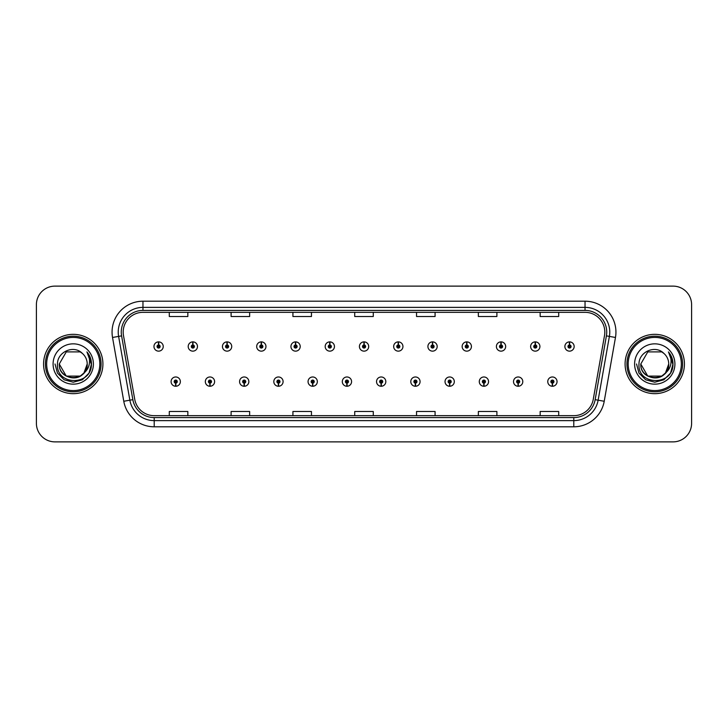 <?xml version="1.0" encoding="UTF-8"?>
<svg xmlns="http://www.w3.org/2000/svg" width="728" height="728" viewBox="0 0 728 728"><rect width="100%" height="100%" fill="white"/><g stroke="black" fill="none" stroke-linecap="round" stroke-linejoin="round"><path stroke-width="1.09" d="M209.901 383.156L209.764 386.25A4.632 4.632 0 0 0 210.165 386.25L210.037 383.156A1.547 1.547 0 0 0 211.511 381.618A1.547 1.547 0 0 0 209.964 380.071A1.547 1.547 0 0 0 208.417 381.618A1.547 1.547 0 0 0 209.901 383.156L209.937 382.236A0.619 0.619 0 0 1 209.346 381.618A0.619 0.619 0 0 1 209.964 380.999A0.619 0.619 0 0 1 210.583 381.618A0.619 0.619 0 0 1 209.992 382.236L210.037 383.156M244.144 383.156L244.007 386.25A4.632 4.632 0 0 0 244.408 386.25L244.28 383.156A1.547 1.547 0 0 0 245.755 381.618A1.547 1.547 0 0 0 244.208 380.071A1.547 1.547 0 0 0 242.661 381.618A1.547 1.547 0 0 0 244.144 383.156L244.18 382.236A0.619 0.619 0 0 1 243.589 381.618A0.619 0.619 0 0 1 244.208 380.999A0.619 0.619 0 0 1 244.826 381.618A0.619 0.619 0 0 1 244.235 382.236L244.28 383.156M278.387 383.156L278.251 386.25A4.632 4.632 0 0 0 278.651 386.25L278.524 383.156A1.547 1.547 0 0 0 279.998 381.618A1.547 1.547 0 0 0 278.451 380.071A1.547 1.547 0 0 0 276.904 381.618A1.547 1.547 0 0 0 278.387 383.156L278.424 382.236A0.619 0.619 0 0 1 277.832 381.618A0.619 0.619 0 0 1 278.451 380.999A0.619 0.619 0 0 1 279.07 381.618A0.619 0.619 0 0 1 278.478 382.236L278.524 383.156M312.631 383.156L312.494 386.25A4.632 4.632 0 0 0 312.894 386.25L312.767 383.156A1.547 1.547 0 0 0 314.241 381.618A1.547 1.547 0 0 0 312.694 380.071A1.547 1.547 0 0 0 311.147 381.618A1.547 1.547 0 0 0 312.631 383.156L312.667 382.236A0.619 0.619 0 0 1 312.075 381.618A0.619 0.619 0 0 1 312.694 380.999A0.619 0.619 0 0 1 313.313 381.618A0.619 0.619 0 0 1 312.721 382.236L312.767 383.156M346.874 383.156L346.737 386.25A4.632 4.632 0 0 0 347.147 386.25L347.01 383.156A1.547 1.547 0 0 0 348.485 381.618A1.547 1.547 0 0 0 346.938 380.071A1.547 1.547 0 0 0 345.391 381.618A1.547 1.547 0 0 0 346.874 383.156L346.91 382.236A0.619 0.619 0 0 1 346.319 381.618A0.619 0.619 0 0 1 346.938 380.999A0.619 0.619 0 0 1 347.556 381.618A0.619 0.619 0 0 1 346.965 382.236L347.01 383.156M381.117 383.156L380.981 386.25A4.632 4.632 0 0 0 381.39 386.25L381.254 383.156A1.547 1.547 0 0 0 382.728 381.618A1.547 1.547 0 0 0 381.181 380.071A1.547 1.547 0 0 0 379.634 381.618A1.547 1.547 0 0 0 381.117 383.156L381.154 382.236A0.619 0.619 0 0 1 380.562 381.618A0.619 0.619 0 0 1 381.181 380.999A0.619 0.619 0 0 1 381.8 381.618A0.619 0.619 0 0 1 381.208 382.236L381.254 383.156M415.36 383.156L415.224 386.25A4.632 4.632 0 0 0 415.633 386.25L415.497 383.156A1.547 1.547 0 0 0 416.971 381.618A1.547 1.547 0 0 0 415.424 380.071A1.547 1.547 0 0 0 413.886 381.618A1.547 1.547 0 0 0 415.36 383.156L415.397 382.236A0.619 0.619 0 0 1 414.805 381.618A0.619 0.619 0 0 1 415.424 380.999A0.619 0.619 0 0 1 416.043 381.618A0.619 0.619 0 0 1 415.451 382.236L415.497 383.156M449.604 383.156L449.467 386.25A4.632 4.632 0 0 0 449.877 386.25L449.74 383.156A1.547 1.547 0 0 0 451.214 381.618A1.547 1.547 0 0 0 449.667 380.071A1.547 1.547 0 0 0 448.13 381.618A1.547 1.547 0 0 0 449.604 383.156L449.64 382.236A0.619 0.619 0 0 1 449.049 381.618A0.619 0.619 0 0 1 449.667 380.999A0.619 0.619 0 0 1 450.286 381.618A0.619 0.619 0 0 1 449.695 382.236L449.74 383.156M483.847 383.156L483.71 386.25A4.632 4.632 0 0 0 484.12 386.25L483.984 383.156A1.547 1.547 0 0 0 485.458 381.618A1.547 1.547 0 0 0 483.911 380.071A1.547 1.547 0 0 0 482.373 381.618A1.547 1.547 0 0 0 483.847 383.156L483.883 382.236A0.619 0.619 0 0 1 483.292 381.618A0.619 0.619 0 0 1 483.911 380.999A0.619 0.619 0 0 1 484.53 381.618A0.619 0.619 0 0 1 483.938 382.236L483.984 383.156M518.09 383.156L517.954 386.25A4.632 4.632 0 0 0 518.363 386.25L518.227 383.156A1.547 1.547 0 0 0 519.701 381.618A1.547 1.547 0 0 0 518.154 380.071A1.547 1.547 0 0 0 516.616 381.618A1.547 1.547 0 0 0 518.09 383.156L518.127 382.236A0.619 0.619 0 0 1 517.535 381.618A0.619 0.619 0 0 1 518.154 380.999A0.619 0.619 0 0 1 518.773 381.618A0.619 0.619 0 0 1 518.181 382.236L518.227 383.156M552.334 383.156L552.197 386.25A4.632 4.632 0 0 0 552.607 386.25L552.47 383.156A1.547 1.547 0 0 0 553.944 381.618A1.547 1.547 0 0 0 552.397 380.071A1.547 1.547 0 0 0 550.859 381.618A1.547 1.547 0 0 0 552.334 383.156L552.37 382.236A0.619 0.619 0 0 1 551.779 381.618A0.619 0.619 0 0 1 552.397 380.999A0.619 0.619 0 0 1 553.016 381.618A0.619 0.619 0 0 1 552.425 382.236L552.47 383.156M175.657 383.156L175.521 386.25A4.632 4.632 0 0 0 175.921 386.25L175.794 383.156A1.547 1.547 0 0 0 177.268 381.618A1.547 1.547 0 0 0 175.721 380.071A1.547 1.547 0 0 0 174.174 381.618A1.547 1.547 0 0 0 175.657 383.156L175.694 382.236A0.619 0.619 0 0 1 175.102 381.618A0.619 0.619 0 0 1 175.721 380.999A0.619 0.619 0 0 1 176.34 381.618A0.619 0.619 0 0 1 175.748 382.236L175.794 383.156M192.911 344.963L193.047 341.878A4.632 4.632 0 0 0 192.638 341.878L192.774 344.963A1.547 1.547 0 0 0 191.3 346.51A1.547 1.547 0 0 0 192.847 348.057A1.547 1.547 0 0 0 194.394 346.51A1.547 1.547 0 0 0 192.911 344.963L192.874 345.891A0.619 0.619 0 0 1 193.466 346.51A0.619 0.619 0 0 1 192.847 347.129A0.619 0.619 0 0 1 192.228 346.51A0.619 0.619 0 0 1 192.82 345.891L192.774 344.963M227.154 344.963L227.291 341.878A4.632 4.632 0 0 0 226.881 341.878L227.018 344.963A1.547 1.547 0 0 0 225.543 346.51A1.547 1.547 0 0 0 227.091 348.057A1.547 1.547 0 0 0 228.638 346.51A1.547 1.547 0 0 0 227.154 344.963L227.118 345.891A0.619 0.619 0 0 1 227.709 346.51A0.619 0.619 0 0 1 227.091 347.129A0.619 0.619 0 0 1 226.472 346.51A0.619 0.619 0 0 1 227.063 345.891L227.018 344.963M261.398 344.963L261.534 341.878A4.632 4.632 0 0 0 261.134 341.878L261.261 344.963A1.547 1.547 0 0 0 259.787 346.51A1.547 1.547 0 0 0 261.334 348.057A1.547 1.547 0 0 0 262.881 346.51A1.547 1.547 0 0 0 261.398 344.963L261.361 345.891A0.619 0.619 0 0 1 261.953 346.51A0.619 0.619 0 0 1 261.334 347.129A0.619 0.619 0 0 1 260.715 346.51A0.619 0.619 0 0 1 261.306 345.891L261.261 344.963M295.641 344.963L295.777 341.878A4.632 4.632 0 0 0 295.377 341.878L295.504 344.963A1.547 1.547 0 0 0 294.03 346.51A1.547 1.547 0 0 0 295.577 348.057A1.547 1.547 0 0 0 297.124 346.51A1.547 1.547 0 0 0 295.641 344.963L295.604 345.891A0.619 0.619 0 0 1 296.196 346.51A0.619 0.619 0 0 1 295.577 347.129A0.619 0.619 0 0 1 294.958 346.51A0.619 0.619 0 0 1 295.55 345.891L295.504 344.963M329.884 344.963L330.021 341.878A4.632 4.632 0 0 0 329.62 341.878L329.748 344.963A1.547 1.547 0 0 0 328.273 346.51A1.547 1.547 0 0 0 329.82 348.057A1.547 1.547 0 0 0 331.367 346.51A1.547 1.547 0 0 0 329.884 344.963L329.848 345.891A0.619 0.619 0 0 1 330.439 346.51A0.619 0.619 0 0 1 329.82 347.129A0.619 0.619 0 0 1 329.202 346.51A0.619 0.619 0 0 1 329.793 345.891L329.748 344.963M364.127 344.963L364.264 341.878A4.632 4.632 0 0 0 363.864 341.878L363.991 344.963A1.547 1.547 0 0 0 362.517 346.51A1.547 1.547 0 0 0 364.064 348.057A1.547 1.547 0 0 0 365.611 346.51A1.547 1.547 0 0 0 364.127 344.963L364.091 345.891A0.619 0.619 0 0 1 364.683 346.51A0.619 0.619 0 0 1 364.064 347.129A0.619 0.619 0 0 1 363.445 346.51A0.619 0.619 0 0 1 364.036 345.891L363.991 344.963M398.371 344.963L398.507 341.878A4.632 4.632 0 0 0 398.107 341.878L398.234 344.963A1.547 1.547 0 0 0 396.76 346.51A1.547 1.547 0 0 0 398.307 348.057A1.547 1.547 0 0 0 399.854 346.51A1.547 1.547 0 0 0 398.371 344.963L398.334 345.891A0.619 0.619 0 0 1 398.926 346.51A0.619 0.619 0 0 1 398.307 347.129A0.619 0.619 0 0 1 397.688 346.51A0.619 0.619 0 0 1 398.28 345.891L398.234 344.963M432.614 344.963L432.751 341.878A4.632 4.632 0 0 0 432.35 341.878L432.478 344.963A1.547 1.547 0 0 0 431.003 346.51A1.547 1.547 0 0 0 432.55 348.057A1.547 1.547 0 0 0 434.097 346.51A1.547 1.547 0 0 0 432.614 344.963L432.578 345.891A0.619 0.619 0 0 1 433.169 346.51A0.619 0.619 0 0 1 432.55 347.129A0.619 0.619 0 0 1 431.931 346.51A0.619 0.619 0 0 1 432.523 345.891L432.478 344.963M466.857 344.963L466.994 341.878A4.632 4.632 0 0 0 466.593 341.878L466.721 344.963A1.547 1.547 0 0 0 465.247 346.51A1.547 1.547 0 0 0 466.794 348.057A1.547 1.547 0 0 0 468.341 346.51A1.547 1.547 0 0 0 466.857 344.963L466.821 345.891A0.619 0.619 0 0 1 467.412 346.51A0.619 0.619 0 0 1 466.794 347.129A0.619 0.619 0 0 1 466.175 346.51A0.619 0.619 0 0 1 466.766 345.891L466.721 344.963M501.101 344.963L501.237 341.878A4.632 4.632 0 0 0 500.837 341.878L500.964 344.963A1.547 1.547 0 0 0 499.49 346.51A1.547 1.547 0 0 0 501.037 348.057A1.547 1.547 0 0 0 502.584 346.51A1.547 1.547 0 0 0 501.101 344.963L501.064 345.891A0.619 0.619 0 0 1 501.656 346.51A0.619 0.619 0 0 1 501.037 347.129A0.619 0.619 0 0 1 500.418 346.51A0.619 0.619 0 0 1 501.01 345.891L500.964 344.963M535.344 344.963L535.48 341.878A4.632 4.632 0 0 0 535.08 341.878L535.207 344.963A1.547 1.547 0 0 0 533.733 346.51A1.547 1.547 0 0 0 535.28 348.057A1.547 1.547 0 0 0 536.827 346.51A1.547 1.547 0 0 0 535.344 344.963L535.308 345.891A0.619 0.619 0 0 1 535.899 346.51A0.619 0.619 0 0 1 535.28 347.129A0.619 0.619 0 0 1 534.661 346.51A0.619 0.619 0 0 1 535.253 345.891L535.207 344.963M569.587 344.963L569.724 341.878A4.632 4.632 0 0 0 569.323 341.878L569.451 344.963A1.547 1.547 0 0 0 567.976 346.51A1.547 1.547 0 0 0 569.524 348.057A1.547 1.547 0 0 0 571.07 346.51A1.547 1.547 0 0 0 569.587 344.963L569.551 345.891A0.619 0.619 0 0 1 570.142 346.51A0.619 0.619 0 0 1 569.524 347.129A0.619 0.619 0 0 1 568.905 346.51A0.619 0.619 0 0 1 569.496 345.891L569.451 344.963M158.668 344.963L158.804 341.878A4.632 4.632 0 0 0 158.395 341.878L158.531 344.963A1.547 1.547 0 0 0 157.057 346.51A1.547 1.547 0 0 0 158.604 348.057A1.547 1.547 0 0 0 160.142 346.51A1.547 1.547 0 0 0 158.668 344.963L158.631 345.891A0.619 0.619 0 0 1 159.223 346.51A0.619 0.619 0 0 1 158.604 347.129A0.619 0.619 0 0 1 157.985 346.51A0.619 0.619 0 0 1 158.577 345.891L158.531 344.963M43.571 364A29.666 29.666 0 0 0 73.237 393.666A29.666 29.666 0 0 0 102.912 364A29.666 29.666 0 0 0 73.237 334.334A29.666 29.666 0 0 0 43.571 364A29.666 29.666 0 0 0 73.237 393.666A29.666 29.666 0 0 0 102.912 364A29.666 29.666 0 0 0 73.237 334.334A29.666 29.666 0 0 0 43.571 364M625.088 364A29.666 29.666 0 0 0 654.763 393.666A29.666 29.666 0 0 0 684.429 364A29.666 29.666 0 0 0 654.763 334.334A29.666 29.666 0 0 0 625.088 364A29.666 29.666 0 0 0 654.763 393.666A29.666 29.666 0 0 0 684.429 364A29.666 29.666 0 0 0 654.763 334.334A29.666 29.666 0 0 0 625.088 364M123.187 332.104A19.783 19.783 0 0 1 142.961 312.33L585.039 312.33A19.783 19.783 0 0 1 604.513 335.544L593.265 399.326A19.783 19.783 0 0 1 573.791 415.67L154.209 415.67A19.783 19.783 0 0 1 134.735 399.326L123.487 335.544A19.783 19.783 0 0 1 123.187 332.104M121.267 332.104A21.694 21.694 0 0 0 121.594 335.872L132.842 399.663A21.694 21.694 0 0 0 154.209 417.59L573.791 417.59A21.694 21.694 0 0 0 595.158 399.663L606.406 335.872A21.694 21.694 0 0 0 585.039 310.41L142.961 310.41A21.694 21.694 0 0 0 121.267 332.104M112.531 337.474A30.904 30.904 0 0 1 142.961 301.201L585.039 301.201A30.904 30.904 0 0 1 615.469 337.474L604.222 401.264A30.904 30.904 0 0 1 573.791 426.799L154.209 426.799A30.904 30.904 0 0 1 123.778 401.264L112.531 337.474L118.609 336.4A24.725 24.725 0 0 1 142.961 307.38L585.039 307.38A24.725 24.725 0 0 1 609.391 336.4L598.134 400.191A24.725 24.725 0 0 1 573.791 420.62L154.209 420.62A24.725 24.725 0 0 1 129.866 400.191L118.609 336.4A24.725 24.725 0 0 1 118.236 332.104M691.6 304.659A18.546 18.546 0 0 0 673.054 286.122L54.946 286.122A18.546 18.546 0 0 0 36.4 304.659L36.4 423.341A18.546 18.546 0 0 0 54.946 441.878L673.054 441.878A18.546 18.546 0 0 0 691.6 423.341L691.6 304.659L691.6 423.341M595.158 399.663L598.134 400.191L609.391 336.4L615.469 337.474M354.727 312.33L354.727 316.516L373.273 316.516L373.273 312.33M292.92 312.33L292.92 316.516L311.457 316.516L311.457 312.33M231.104 312.33L231.104 316.516L249.649 316.516L249.649 312.33M169.296 312.33L169.296 316.516L187.842 316.516L187.842 312.33M416.543 312.33L416.543 316.516L435.08 316.516L435.08 312.33M478.351 312.33L478.351 316.516L496.896 316.516L496.896 312.33M540.158 312.33L540.158 316.516L558.704 316.516L558.704 312.33M373.273 415.67L373.273 411.484L354.727 411.484L354.727 415.67M311.457 415.67L311.457 411.484L292.92 411.484L292.92 415.67M249.649 415.67L249.649 411.484L231.104 411.484L231.104 415.67M187.842 415.67L187.842 411.484L169.296 411.484L169.296 415.67M435.08 415.67L435.08 411.484L416.543 411.484L416.543 415.67M496.896 415.67L496.896 411.484L478.351 411.484L478.351 415.67M558.704 415.67L558.704 411.484L540.158 411.484L540.158 415.67M36.4 304.659L36.4 423.341M673.054 286.122L54.946 286.122M54.946 441.878L673.054 441.878M163.236 346.51A4.632 4.632 0 0 0 158.804 341.878A4.632 4.632 0 0 1 163.236 346.51A4.632 4.632 0 0 1 158.604 351.142A4.632 4.632 0 0 1 153.963 346.51A4.632 4.632 0 0 1 158.395 341.878M171.089 381.618A4.632 4.632 0 0 0 175.521 386.25A4.632 4.632 0 0 1 171.089 381.618A4.632 4.632 0 0 1 175.721 376.977A4.632 4.632 0 0 1 180.362 381.618A4.632 4.632 0 0 1 175.921 386.25M197.479 346.51A4.632 4.632 0 0 0 193.047 341.878A4.632 4.632 0 0 1 197.479 346.51A4.632 4.632 0 0 1 192.847 351.142A4.632 4.632 0 0 1 188.206 346.51A4.632 4.632 0 0 1 192.638 341.878M231.722 346.51A4.632 4.632 0 0 0 227.291 341.878A4.632 4.632 0 0 1 231.722 346.51A4.632 4.632 0 0 1 227.091 351.142A4.632 4.632 0 0 1 222.45 346.51A4.632 4.632 0 0 1 226.881 341.878M265.966 346.51A4.632 4.632 0 0 0 261.534 341.878A4.632 4.632 0 0 1 265.966 346.51A4.632 4.632 0 0 1 261.334 351.142A4.632 4.632 0 0 1 256.693 346.51A4.632 4.632 0 0 1 261.134 341.878M300.209 346.51A4.632 4.632 0 0 0 295.777 341.878A4.632 4.632 0 0 1 300.209 346.51A4.632 4.632 0 0 1 295.577 351.142A4.632 4.632 0 0 1 290.936 346.51A4.632 4.632 0 0 1 295.377 341.878L295.477 344.344M205.332 381.618A4.632 4.632 0 0 0 209.764 386.25A4.632 4.632 0 0 1 205.332 381.618A4.632 4.632 0 0 1 209.964 376.977A4.632 4.632 0 0 1 214.605 381.618A4.632 4.632 0 0 1 210.165 386.25M239.576 381.618A4.632 4.632 0 0 0 244.007 386.25A4.632 4.632 0 0 1 239.576 381.618A4.632 4.632 0 0 1 244.208 376.977A4.632 4.632 0 0 1 248.849 381.618A4.632 4.632 0 0 1 244.408 386.25M273.819 381.618A4.632 4.632 0 0 0 278.251 386.25A4.632 4.632 0 0 1 273.819 381.618A4.632 4.632 0 0 1 278.451 376.977A4.632 4.632 0 0 1 283.092 381.618A4.632 4.632 0 0 1 278.651 386.25L278.551 383.774M87.16 352.243C89.99 355.664 91.419 359.587 91.464 364L91.428 365.046C90.864 386.131 55.892 385.567 57.467 364C57.312 351.861 73.819 344.453 82.391 353.444L80.226 351.897L66.257 351.897L59.268 364L66.257 351.897L80.226 351.897L82.391 353.444L80.226 351.897L66.257 351.897L59.268 364L66.257 351.897L80.226 351.897L82.391 353.444L80.226 351.897L66.257 351.897L59.268 364L66.257 351.897L80.226 351.897L82.391 353.444L80.226 351.897L66.257 351.897L59.268 364L66.257 351.897L80.226 351.897L82.391 353.444L80.226 351.897L66.257 351.897L59.268 364C58.413 382.027 88.07 382.027 87.214 364A13.978 13.978 0 0 0 82.391 353.444L80.226 351.897L66.257 351.897L59.268 364C58.413 382.027 88.07 382.027 87.214 364C88.07 382.027 58.413 382.027 59.268 364C58.413 382.027 88.07 382.027 87.214 364C88.07 382.027 58.413 382.027 59.268 364C58.413 382.027 88.07 382.027 87.214 364C88.07 382.027 58.413 382.027 59.268 364L66.257 376.103L80.226 376.103L83.948 372.982L87.214 364A13.978 13.978 0 0 1 83.948 372.982C76.531 383.001 58.54 376.585 59.268 364L66.257 376.103L80.226 376.103L83.911 373.018M99.818 364A26.581 26.581 0 0 0 73.237 337.419A26.581 26.581 0 0 0 46.665 364A26.581 26.581 0 0 0 73.237 390.581A26.581 26.581 0 0 0 99.818 364M101.055 364A27.819 27.819 0 0 0 73.237 336.181A27.819 27.819 0 0 0 45.427 364A27.819 27.819 0 0 0 73.237 391.819A27.819 27.819 0 0 0 101.055 364M53.089 364A20.156 20.156 0 0 0 73.237 384.156A20.156 20.156 0 0 0 93.393 364A20.156 20.156 0 0 0 73.237 343.844A20.156 20.156 0 0 0 53.089 364M91.464 364.146L91.464 364C91.41 359.414 89.881 355.391 86.887 351.924C89.171 355.664 89.972 359.696 89.298 364C88.643 367.667 86.86 370.661 83.948 372.982M87.023 352.079L91.455 364.528L87.023 352.079L91.455 364.528L87.023 352.079L91.455 364.528L87.023 352.079L91.455 364.528L87.023 352.079L91.455 364.528L87.023 352.079L91.464 364L89.016 373.109L82.355 379.779L73.237 382.218L64.128 379.779L57.457 373.109L55.019 364M668.686 352.243C671.507 355.664 672.936 359.587 672.981 364L672.954 365.046C672.39 386.131 637.41 385.567 638.984 364C638.829 351.861 655.337 344.453 663.918 353.444L661.743 351.897L647.774 351.897L640.786 364L647.774 351.897L661.743 351.897L663.918 353.444L661.743 351.897L647.774 351.897L640.786 364L647.774 351.897L661.743 351.897L663.918 353.444L661.743 351.897L647.774 351.897L640.786 364L647.774 351.897L661.743 351.897L663.918 353.444L661.743 351.897L647.774 351.897L640.786 364L647.774 351.897L661.743 351.897L663.918 353.444L661.743 351.897L647.774 351.897L640.786 364C639.93 382.027 669.587 382.027 668.732 364A13.978 13.978 0 0 0 663.918 353.444L661.743 351.897L647.774 351.897L640.786 364C639.93 382.027 669.587 382.027 668.732 364C669.587 382.027 639.93 382.027 640.786 364C639.93 382.027 669.587 382.027 668.732 364C669.587 382.027 639.93 382.027 640.786 364C639.93 382.027 669.587 382.027 668.732 364C669.587 382.027 639.93 382.027 640.786 364C639.93 382.027 669.587 382.027 668.732 364L665.465 372.982A13.978 13.978 0 0 0 668.732 364M672.981 364.146L672.981 364C672.927 359.414 671.407 355.391 668.404 351.924C670.688 355.664 671.489 359.696 670.816 364C670.17 367.667 668.386 370.661 665.465 372.982C658.048 383.001 640.058 376.585 640.786 364L647.774 376.103L661.743 376.103L665.428 373.018M681.335 364A26.581 26.581 0 0 0 654.763 337.419A26.581 26.581 0 0 0 628.182 364A26.581 26.581 0 0 0 654.763 390.581A26.581 26.581 0 0 0 681.335 364M682.573 364A27.819 27.819 0 0 0 654.763 336.181A27.819 27.819 0 0 0 626.945 364A27.819 27.819 0 0 0 654.763 391.819A27.819 27.819 0 0 0 682.573 364M634.607 364A20.156 20.156 0 0 0 654.763 384.156A20.156 20.156 0 0 0 674.911 364A20.156 20.156 0 0 0 654.763 343.844A20.156 20.156 0 0 0 634.607 364M668.541 352.079L672.972 364.528L668.541 352.079L672.972 364.528L668.541 352.079L672.972 364.528L668.541 352.079L672.972 364.528L668.541 352.079L672.981 364L670.543 373.109L663.872 379.779L654.763 382.218L645.645 379.779L638.984 373.109L636.536 364M334.452 346.51A4.632 4.632 0 0 0 330.021 341.878A4.632 4.632 0 0 1 334.452 346.51A4.632 4.632 0 0 1 329.82 351.142A4.632 4.632 0 0 1 325.179 346.51A4.632 4.632 0 0 1 329.62 341.878L329.72 344.344M368.696 346.51A4.632 4.632 0 0 0 364.264 341.878A4.632 4.632 0 0 1 368.696 346.51A4.632 4.632 0 0 1 364.064 351.142A4.632 4.632 0 0 1 359.423 346.51A4.632 4.632 0 0 1 363.864 341.878L363.964 344.344M402.939 346.51A4.632 4.632 0 0 0 398.507 341.878A4.632 4.632 0 0 1 402.939 346.51A4.632 4.632 0 0 1 398.307 351.142A4.632 4.632 0 0 1 393.666 346.51A4.632 4.632 0 0 1 398.107 341.878L398.207 344.344M308.062 381.618A4.632 4.632 0 0 0 312.494 386.25A4.632 4.632 0 0 1 308.062 381.618A4.632 4.632 0 0 1 312.694 376.977A4.632 4.632 0 0 1 317.335 381.618A4.632 4.632 0 0 1 312.894 386.25L312.794 383.774M342.306 381.618A4.632 4.632 0 0 0 346.737 386.25A4.632 4.632 0 0 1 342.306 381.618A4.632 4.632 0 0 1 346.938 376.977A4.632 4.632 0 0 1 351.579 381.618A4.632 4.632 0 0 1 347.147 386.25L347.038 383.774M376.549 381.618A4.632 4.632 0 0 0 380.981 386.25A4.632 4.632 0 0 1 376.549 381.618A4.632 4.632 0 0 1 381.181 376.977A4.632 4.632 0 0 1 385.822 381.618A4.632 4.632 0 0 1 381.39 386.25L381.281 383.774M437.182 346.51A4.632 4.632 0 0 0 432.751 341.878A4.632 4.632 0 0 1 437.182 346.51A4.632 4.632 0 0 1 432.55 351.142A4.632 4.632 0 0 1 427.909 346.51A4.632 4.632 0 0 1 432.35 341.878L432.45 344.344M471.425 346.51A4.632 4.632 0 0 0 466.994 341.878A4.632 4.632 0 0 1 471.425 346.51A4.632 4.632 0 0 1 466.794 351.142A4.632 4.632 0 0 1 462.153 346.51A4.632 4.632 0 0 1 466.593 341.878L466.694 344.344M505.669 346.51A4.632 4.632 0 0 0 501.237 341.878A4.632 4.632 0 0 1 505.669 346.51A4.632 4.632 0 0 1 501.037 351.142A4.632 4.632 0 0 1 496.396 346.51A4.632 4.632 0 0 1 500.837 341.878M539.912 346.51A4.632 4.632 0 0 0 535.48 341.878A4.632 4.632 0 0 1 539.912 346.51A4.632 4.632 0 0 1 535.28 351.142A4.632 4.632 0 0 1 530.639 346.51A4.632 4.632 0 0 1 535.08 341.878M574.155 346.51A4.632 4.632 0 0 0 569.724 341.878A4.632 4.632 0 0 1 574.155 346.51A4.632 4.632 0 0 1 569.524 351.142A4.632 4.632 0 0 1 564.883 346.51A4.632 4.632 0 0 1 569.323 341.878M410.792 381.618A4.632 4.632 0 0 0 415.224 386.25A4.632 4.632 0 0 1 410.792 381.618A4.632 4.632 0 0 1 415.424 376.977A4.632 4.632 0 0 1 420.065 381.618A4.632 4.632 0 0 1 415.633 386.25L415.524 383.774M445.036 381.618A4.632 4.632 0 0 0 449.467 386.25A4.632 4.632 0 0 1 445.036 381.618A4.632 4.632 0 0 1 449.667 376.977A4.632 4.632 0 0 1 454.308 381.618A4.632 4.632 0 0 1 449.877 386.25L449.768 383.774M479.279 381.618A4.632 4.632 0 0 0 483.71 386.25A4.632 4.632 0 0 1 479.279 381.618A4.632 4.632 0 0 1 483.911 376.977A4.632 4.632 0 0 1 488.552 381.618A4.632 4.632 0 0 1 484.12 386.25M513.522 381.618A4.632 4.632 0 0 0 517.954 386.25A4.632 4.632 0 0 1 513.522 381.618A4.632 4.632 0 0 1 518.154 376.977A4.632 4.632 0 0 1 522.795 381.618A4.632 4.632 0 0 1 518.363 386.25M547.765 381.618A4.632 4.632 0 0 0 552.197 386.25A4.632 4.632 0 0 1 547.765 381.618A4.632 4.632 0 0 1 552.397 376.977A4.632 4.632 0 0 1 557.038 381.618A4.632 4.632 0 0 1 552.607 386.25M585.039 301.201L585.039 310.41M118.609 336.4L121.594 335.872M154.209 426.799L154.209 417.59M573.791 417.59L573.791 426.799M123.778 401.264L132.842 399.663M606.406 335.872L609.391 336.4M142.961 301.201L142.961 310.41M598.134 400.191L604.222 401.264"/></g></svg>
